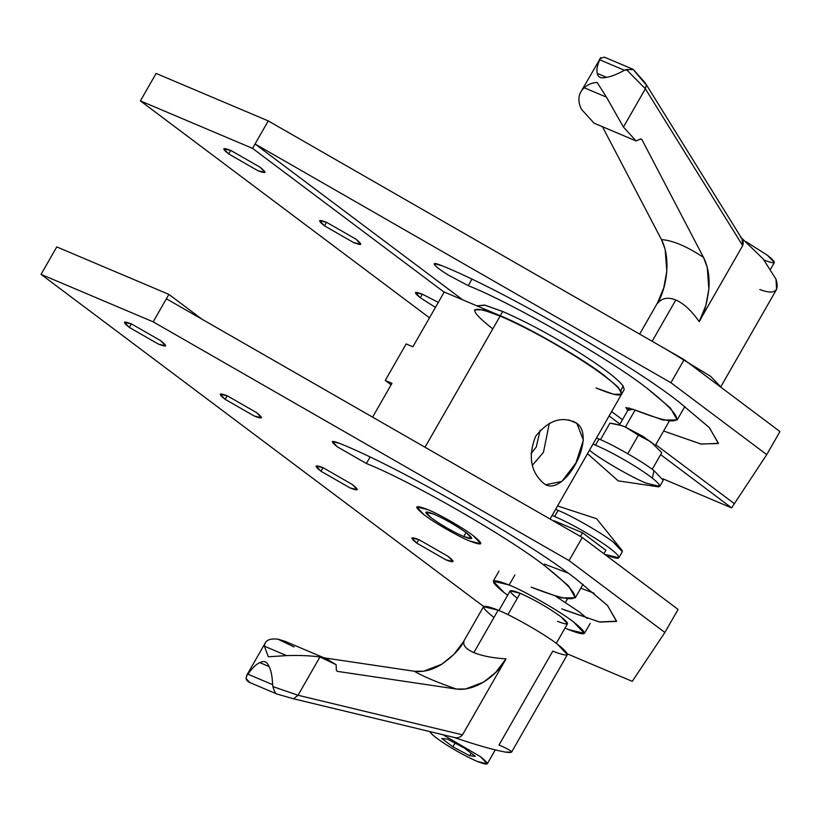 <?xml version="1.0" encoding="UTF-8"?>
<svg xmlns="http://www.w3.org/2000/svg" width="821" height="821" viewBox="0 0 821 821"><rect width="100%" height="100%" fill="white"/><g stroke="black" fill="none" stroke-linecap="round" stroke-linejoin="round"><path stroke-width="1.23" d="M418.802 539.592L416.781 543.122L445.895 559.84L453.079 561.564L448.174 556.412L419.059 539.705L411.875 537.971L416.781 543.122L418.802 539.592M322.981 467.693L320.96 471.223L350.074 487.931L357.258 489.665L352.353 484.513L323.248 467.796L316.064 466.071L320.96 471.223L322.981 467.693M227.16 395.784L225.139 399.314L254.253 416.031L261.437 417.756L256.542 412.604L227.427 395.896L220.244 394.162L225.139 399.314L227.16 395.784M131.35 323.885L129.328 327.415L158.432 344.122L165.616 345.857L160.721 340.705L131.606 323.997L124.423 322.263L129.328 327.415L131.35 323.885M424.334 514.983C433.58 522.279 458.508 536.595 469.674 541.008L480.86 543.707L473.224 535.682C463.978 528.385 439.05 514.079 427.895 509.656L416.709 506.968L424.334 514.983C413.291 506.188 414.482 504.412 427.895 509.656C439.05 514.079 463.978 528.385 473.224 535.682C484.267 544.477 483.087 546.252 469.674 541.008C458.508 536.595 433.58 522.279 424.334 514.983L416.709 506.968L427.895 509.656C439.05 514.079 463.978 528.385 473.224 535.682L480.86 543.707L469.674 541.008C458.508 536.595 433.58 522.279 424.334 514.983C433.58 522.279 458.508 536.595 469.674 541.008C483.087 546.252 484.267 544.477 473.224 535.682C463.978 528.385 439.05 514.079 427.895 509.656C414.482 504.412 413.291 506.188 424.334 514.983M370.025 457.123L366.382 463.496C410.397 480.932 508.753 537.386 545.206 566.162L568.604 585.886L575.316 597.801L561.133 597.914L531.187 587.169C584.1 607.858 588.77 600.849 545.206 566.162C508.753 537.386 410.397 480.932 366.382 463.496L370.025 457.123M594.045 593.203L580.816 588.185L594.045 593.203M564.263 609.9L599.823 622.061L616.509 621.394L607.612 605.6L576.599 579.452C528.272 541.316 397.908 466.472 339.545 443.361L332.361 441.636L337.267 446.788L366.382 463.496L337.267 446.788C330.175 441.134 330.935 439.994 339.545 443.361C397.908 466.472 528.272 541.316 576.599 579.452L607.386 605.354L616.602 621.21L599.299 621.938L561.738 608.864M153.178 321.842L569.056 560.589L582.274 537.509L166.386 298.772L153.178 321.842L168.9 294.39L56.772 246.916L41.05 274.368L153.178 321.842L41.05 274.368L483.651 606.503L41.05 274.368L56.772 246.916L168.9 294.39L166.386 298.772L582.274 537.509L678.084 609.418L664.877 632.488L632.262 681.358L567.444 653.916L632.262 681.358L664.877 632.488L569.056 560.589L153.178 321.842M567.783 572.955L544.395 564.099M129.328 327.415C122.237 321.76 122.996 320.621 131.606 323.997L160.721 340.705C167.812 346.349 167.053 347.488 158.432 344.122L129.328 327.415M225.139 399.314C218.047 393.67 218.807 392.53 227.427 395.896L256.542 412.604C263.633 418.258 262.864 419.398 254.253 416.031L225.139 399.314M320.96 471.223C313.868 465.569 314.628 464.429 323.248 467.796L352.353 484.513C359.444 490.158 358.685 491.297 350.074 487.931L320.96 471.223M416.781 543.122C409.689 537.478 410.449 536.339 419.059 539.705L448.174 556.412C455.265 562.067 454.506 563.206 445.895 559.84L416.781 543.122M201.904 319.153L168.9 294.39L201.904 319.153M582.274 537.509L569.056 560.589L664.877 632.488L678.084 609.418L582.274 537.509M228.679 153.938L230.701 150.407L228.679 153.938L257.784 170.645L264.967 172.379L260.072 167.227L230.958 150.51L223.774 148.786L228.679 153.938C221.588 148.283 222.347 147.144 230.958 150.51L260.072 167.227C267.164 172.872 266.404 174.011 257.784 170.645L228.679 153.938M324.49 225.837L326.512 222.306L324.49 225.837L353.605 242.554L360.788 244.278L355.893 239.127L326.779 222.419L319.595 220.685L324.49 225.837C317.399 220.192 318.168 219.053 326.779 222.419L355.893 239.127C362.985 244.781 362.215 245.92 353.605 242.554L324.49 225.837M420.311 297.746L422.333 294.216L420.311 297.746L435.438 307.403L420.311 297.746C413.22 292.091 413.979 290.952 422.599 294.318L415.416 292.594L420.311 297.746M438.322 302.374L422.599 294.318L438.322 302.374M468.237 285.636C512.263 303.072 610.608 359.526 647.071 388.302L670.47 408.027L677.171 419.942L662.988 420.054L633.042 409.31L625.859 407.585L627.829 410.356L633.042 409.31C685.956 429.999 690.635 422.989 647.071 388.302C610.608 359.526 512.263 303.072 468.237 285.636L471.89 279.263L468.237 285.636L447.938 274.85L468.237 285.636M441.411 265.501L434.227 263.777L434.525 264.783C436.218 266.969 440.692 270.314 447.938 274.85C440.692 270.314 436.218 266.969 434.525 264.783C433.375 262.894 435.674 263.13 441.411 265.501C499.763 288.612 630.138 363.457 678.464 401.592C630.138 363.457 499.763 288.612 441.411 265.501M663.604 431.004L700.836 444.007L718.365 443.535L709.477 427.741L678.464 401.592L709.241 427.495L718.467 443.35L701.165 444.079L663.604 431.004M779.95 431.559L766.732 454.629L731.614 507.881L662.886 478.787L731.614 507.881L766.732 454.629L670.921 382.73L255.033 143.983L462.757 299.86L255.033 143.983L670.921 382.73L684.129 359.649L268.251 120.913L255.033 143.983L268.251 120.913L156.123 73.438L140.401 100.891L252.529 148.365L255.033 143.983L252.529 148.365L444.161 292.173L252.529 148.365L140.401 100.891L429.475 317.819L140.401 100.891L156.123 73.438L268.251 120.913L684.129 359.649L779.95 431.559L684.129 359.649L670.921 382.73L766.732 454.629L779.95 431.559M611.624 411.578L622.472 419.716L611.624 411.578M655.763 444.695L734.128 503.499L655.763 444.695M609.12 415.96L619.958 424.088L609.12 415.96M660.648 454.629L731.614 507.881L660.648 454.629M433.837 514.12L425.832 512.191L431.292 517.928C441.421 525.163 452.227 531.372 463.732 536.554L466.02 532.552L463.732 536.554L471.736 538.484L466.277 532.737C456.148 525.502 445.331 519.293 433.837 514.12C445.331 519.293 456.148 525.502 466.277 532.737C474.179 539.038 473.327 540.3 463.732 536.554C452.227 531.372 441.421 525.163 431.292 517.928C423.39 511.637 424.231 510.364 433.837 514.12M474.487 309.876L482.727 309.804L500.143 316.054L502.729 311.528L485.324 305.279L476.816 305.812M621.61 394.131L624.206 389.606L623.149 386.003C617.094 378.214 601.126 366.238 575.234 350.054C548.685 333.808 524.516 320.96 502.729 311.528L500.143 316.054C521.93 325.485 546.098 338.334 572.648 354.58C598.53 370.764 614.498 382.75 620.553 390.529L621.61 394.131L613.739 394.296L595.964 387.953C616.448 396.42 624.648 397.282 620.553 390.529C614.498 382.75 598.53 370.764 572.648 354.58C546.098 338.334 521.93 325.485 500.143 316.054C469.376 304.027 466.656 308.101 491.984 328.267M476.909 305.853L484.513 305.073L502.729 311.528C524.516 320.96 548.685 333.808 575.234 350.054C601.126 366.238 617.094 378.214 623.149 386.003L620.922 390.539M740.306 237.023C743.077 239.414 743.867 242.287 742.677 245.633L699.174 321.606L705.844 305.545L708.872 289.033L707.25 267.369L703.556 257.496C708.01 266.435 709.785 276.954 708.872 289.033C706.902 304.304 703.669 315.161 699.174 321.606C691.58 310.718 683.79 303.503 675.806 299.983L652.151 341.29L675.806 299.983C667.884 296.771 661.654 298.044 657.139 303.811C665.615 290.767 671.968 260.236 661.469 239.599L602.46 126.732L661.469 239.599L665.143 249.399L666.826 271.146L663.809 287.709L657.139 303.811C661.654 298.044 667.884 296.771 675.806 299.983C683.79 303.503 691.58 310.718 699.174 321.606L742.677 245.633L645.368 88.781L623.437 127.07L636.121 140.966L640.749 138.893L641.971 139.693L703.525 257.445L641.971 139.693L640.236 138.954L641.971 139.693L640.749 138.893L636.121 140.966L623.437 127.07L645.368 88.781L742.677 245.633L742.081 239.024L646.322 84.676L645.368 88.781L646.332 84.676L644.793 82.367L633.453 69.652L626.341 69.528L645.368 88.781L626.341 69.528L624.453 70.278C617.176 74.28 611.183 76.62 606.493 77.318L606.493 77.318C601.075 78.672 597.996 77.369 597.267 73.408C596.313 70.329 597.124 65.793 599.72 59.8L624.453 70.278L632.539 69.077L633.453 69.652M634.253 70.739L645.224 83.763M720.735 386.907L710.76 376.418L665.882 349.171L710.76 376.418L720.735 386.907L776.574 289.392L776.009 279.202L763.181 258.974L741.353 237.844L763.181 258.974L776.009 279.202C779.786 291.537 774.398 294.985 759.856 289.526M770.673 269.011L774.367 262.546L767.543 255.372L745.94 241.62L767.543 255.372C777.415 263.243 776.358 264.834 764.361 260.144M599.504 59.307L600.88 57.583L599.515 59.317M632.539 69.077L604.379 57.152L600.264 58.486L580.621 92.311M584.244 87.755C587.887 84.409 592.198 82.654 597.165 82.511L606.462 97.155L623.437 127.07L606.462 97.155L597.165 82.511C592.198 82.654 587.887 84.409 584.244 87.755L606.452 97.155L584.234 87.755C578.23 93.214 577.276 100.388 581.401 109.275L594.086 123.171L581.401 109.275M597.267 73.408C597.996 77.369 601.075 78.672 606.493 77.318L597.267 73.408L606.493 77.318C611.183 76.62 617.176 74.28 624.453 70.278L599.72 59.8C597.124 65.793 596.313 70.329 597.267 73.408M703.505 257.394C686.808 246.331 672.799 240.399 661.469 239.599C672.799 240.399 686.808 246.331 703.505 257.394M641.971 139.693L640.749 138.893M594.086 123.171L636.121 140.966L594.517 123.345M594.291 123.273L636.121 140.966M621.364 425.586L625.376 427.043L635.054 410.161L625.376 427.043L643.048 436.433L653.988 444.346M587.508 453.674L618.234 480.87L658.822 486.884L659.15 484.513C655.948 480.398 647.512 474.066 633.822 465.507C619.793 456.917 607.017 450.124 595.502 445.136L598.991 439.04L595.502 445.136L592.988 444.11L595.502 445.136C607.017 450.124 619.793 456.917 633.822 465.507C647.512 474.066 655.948 480.398 659.15 484.513L659.715 486.412L646.148 483.148C632.622 477.791 602.398 460.437 591.192 451.601L589.457 450.277M598.991 439.04L596.487 438.014L598.991 439.04C612.528 444.397 642.751 461.751 653.957 470.587C642.751 461.751 612.528 444.397 598.991 439.04M659.715 486.412L663.204 480.316L653.957 470.587L652.387 478.171M661.747 452.71L652.233 469.314L661.747 452.71L651.145 442.016L638.399 435.192L627.788 453.715L638.399 435.192L625.376 427.043C622.072 425.514 616.92 424.211 609.931 423.143L600.469 439.676L609.931 423.143L620.768 425.401L625.376 427.043L651.145 442.016L661.747 452.71M654.789 445.085L643.048 436.433L625.376 427.043L620.768 425.401M556.289 643.346L567.527 623.724L560.702 616.55C548.048 607.509 534.533 599.751 520.165 593.275L507.932 614.642L520.165 593.275L510.159 590.863L498.922 610.485M567.383 654.655L557.408 644.177C545.329 634.643 512.745 615.945 498.162 610.167L473.861 652.592C481.958 655.928 492.672 658.021 506.013 658.873L462.51 734.846C460.212 737.556 457.297 738.387 453.777 737.33C475.687 744.811 492.826 749.727 505.202 752.067L511.545 752.169L567.383 654.655M442.991 734.764L480.449 756.675L487.274 763.848L477.268 761.436C468.77 757.762 459.35 752.754 448.995 746.422C438.907 740.111 432.677 735.442 430.317 732.404L429.896 731.614L430.317 732.404C432.677 735.442 438.907 740.111 448.995 746.422C459.35 752.754 468.77 757.762 477.268 761.436C489.265 766.126 490.322 764.546 480.449 756.675L442.991 734.764M414.369 671.25C423.308 672.368 432.441 670.028 441.749 664.251C453.202 656.102 460.612 648.374 463.978 641.078L453.777 654.491L441.749 664.251L423.749 671.188L414.318 671.25L324.121 657.847L414.266 671.239C423.102 676.401 437.111 682.333 456.302 689.035L337.462 671.383L336.333 670.429L336.148 664.733L319.964 656.964C310.523 655.671 299.419 655.22 286.632 655.599L268.282 656.769L264.413 646.199L268.282 656.769L286.632 655.61L264.413 646.199L286.632 655.599C299.419 655.22 310.523 655.671 319.964 656.964L298.033 695.254L293.477 698.774L298.033 695.254L272.931 686.613C274.327 691.6 275.753 694.104 277.221 694.104L277.129 694.084M453.777 737.33L293.477 698.774L277.221 694.104C275.753 694.104 274.327 691.6 272.931 686.613L298.033 695.254L462.51 734.846L506.013 658.873C492.672 658.021 481.958 655.928 473.861 652.592L498.162 610.167C512.745 615.945 545.329 634.643 557.408 644.177C571.847 655.671 570.297 657.99 552.769 651.135L499.014 744.986C513.146 751.153 515.208 753.514 505.202 752.067C492.826 749.727 475.687 744.811 453.777 737.33C457.297 738.387 460.212 737.556 462.51 734.846L298.033 695.254L319.964 656.964L327.097 659.109L285.051 641.314L277.929 639.169L294.113 646.938M452.905 746.823L469.663 755.741L471.141 753.165L469.663 755.741L475.359 756.336L464.276 748.023L447.507 739.105L441.821 738.51L452.905 746.823L455.029 743.108L452.905 746.823L441.821 738.51L447.507 739.105L464.276 748.023L475.359 756.336L469.663 755.741L452.905 746.823M249.789 682.487L246.064 678.474L246.721 675.314L247.87 674.164C252.242 667.986 256.234 664.138 259.826 662.629L259.826 662.619C264.095 660.402 267.164 661.705 269.052 666.529L269.052 666.529C271.104 670.439 272.295 676.473 272.613 684.642L247.87 674.164L246.854 675.57C245.315 678.731 246.3 681.04 249.789 682.487M506.013 658.873C498.952 672.984 477.022 691.826 456.312 689.035L465.62 688.983L483.713 682.077L495.781 672.307L506.013 658.873M272.931 686.613L272.613 684.642C272.295 676.473 271.104 670.439 269.052 666.529L259.826 662.629L269.052 666.529C267.164 661.705 264.095 660.402 259.826 662.619M473.861 652.592C466.051 649.195 462.757 645.357 463.978 641.078C462.757 645.357 466.051 649.195 473.861 652.592M493.513 617.125C479.084 605.631 480.634 603.312 498.162 610.167L483.548 606.647L461.833 644.557M327.097 659.109L336.148 664.733L336.333 670.429L337.462 671.383L456.302 689.035C437.111 682.333 423.102 676.401 414.266 671.239M277.026 694.063L249.04 682.241M259.826 662.629C256.234 664.138 252.242 667.986 247.87 674.164L272.613 684.642M277.929 639.169C269.267 638.204 264.762 640.554 264.424 646.199M516.984 598.037C507.111 590.176 508.168 588.585 520.165 593.275C534.533 599.751 548.048 607.509 560.702 616.55C570.574 624.412 569.517 626.002 557.521 621.312M618.839 557.777L622.339 551.671L613.082 541.942C601.885 533.106 571.652 515.752 558.126 510.395L554.627 516.501C566.151 521.489 578.928 528.272 592.957 536.862C606.637 545.421 615.083 551.753 618.285 555.868L618.839 557.777L605.282 554.503C616.119 558.978 620.45 559.44 618.285 555.868C615.083 551.753 606.637 545.421 592.957 536.862C578.928 528.272 566.151 521.489 554.627 516.501L558.126 510.395L555.622 509.369L558.126 510.395C571.652 515.752 601.885 533.106 613.082 541.942L622.287 550.665L596.58 518.708L557.562 505.962M552.123 515.465L554.627 516.501L552.123 515.465M605.857 550.286L603.887 553.734L605.857 550.286L582.52 532.767L554.052 520.719L553.795 521.171L554.052 520.719L582.52 532.767L580.416 536.441L582.52 532.767L605.857 550.286M514.9 574.946L509.143 585.004C525.009 591.294 560.456 611.635 573.592 622.01L584.449 633.412L568.543 629.584L565.043 628.055L568.543 629.584C587.61 637.034 589.293 634.51 573.592 622.01C560.456 611.635 525.009 591.294 509.143 585.004L514.9 574.946M587.189 618.459L579.359 611.953L555.971 596.467L579.359 611.953L587.189 618.459M507.676 595.204L504.084 592.577L493.236 581.176L509.143 585.004C490.075 577.553 488.382 580.078 504.084 592.577L507.676 595.204M546.314 484.616L561.872 481.424L575.901 462.993L583.372 440.159L576.845 423.338L568.83 419.942L576.845 423.338L573.15 421.235M535.59 436.341C528.088 455.912 530.52 471.336 542.897 482.625C530.52 471.336 528.088 455.912 535.59 436.341C548.715 419.9 562.467 415.559 576.845 423.338C597.791 438.157 561.749 501.077 542.897 482.625M550.08 519.036L621.784 393.844L617.885 386.917L604.277 375.443C583.084 358.715 525.902 325.896 500.307 315.757L444.243 292.03L412.881 346.78L406.159 343.937L385.254 380.441L391.094 384.833L385.254 380.441L391.976 383.294L372.59 417.14L391.976 383.294L385.254 380.441L406.159 343.937L412.881 346.78L444.243 292.03L500.307 315.757C525.902 325.896 583.084 358.715 604.277 375.443L618.069 387.102L621.692 393.977M532.357 465.25L543.44 452.392L549.321 423.256L543.44 452.392L532.357 465.25M540.167 430.173L536.257 446.993L530.961 453.695L536.257 446.993L540.167 430.173M500.307 315.757L425.011 447.24L500.307 315.757M583.023 584.336L575.316 597.801M677.171 419.942L684.878 406.487M639.631 334.106L659.058 300.168M669.156 421.306L655.281 445.546M619.424 425.021L629.245 407.873M487.274 763.848L495.248 749.912M246.064 678.474L246.731 675.314L265.275 642.905M567.301 599.166L565.464 602.378M584.449 633.412L590.207 623.355M498.994 571.118L493.236 581.176"/></g></svg>
